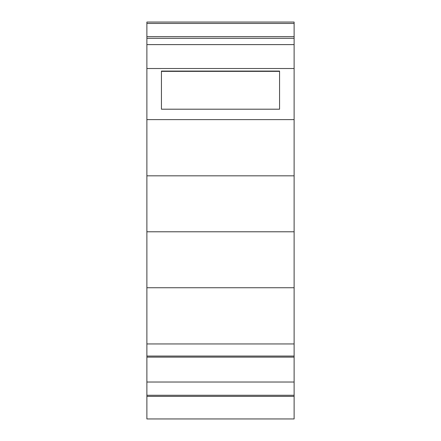 <?xml version="1.0" encoding="UTF-8"?>
<svg xmlns="http://www.w3.org/2000/svg" width="441" height="441" viewBox="0 0 441 441"><rect width="100%" height="100%" fill="white"/><g stroke="black" fill="none" stroke-linecap="round" stroke-linejoin="round"><path stroke-width="0.66" d="M146.881 396.371L294.119 396.371L294.119 418.95L146.881 418.95L146.881 382.022L294.119 382.022L146.881 382.022M146.881 356.063L146.881 175.821L294.119 175.821L294.119 356.063L146.881 356.063L146.881 382M146.881 175.821L146.881 22.05L294.119 22.05L294.119 23.45L146.881 23.45M294.119 175.821L294.119 23.45M294.119 356.063L294.119 382M294.119 382.022L294.119 395.263L146.881 395.263M294.119 396.371L294.119 395.263M294.119 38.317L146.881 38.317M294.119 36.658L146.881 36.658M146.881 44.613L294.119 44.613M146.881 68.515L294.119 68.515M161.439 71.062L161.439 109.197L161.439 71.359L279.561 71.359L279.561 109.197L279.561 71.062L161.439 71.062M279.561 109.197L161.439 109.197M146.881 119.627L294.119 119.627M294.119 231.784L146.881 231.784M294.119 287.741L146.881 287.741M294.119 343.941L146.881 343.941M294.119 357.127L146.881 357.127"/></g></svg>
